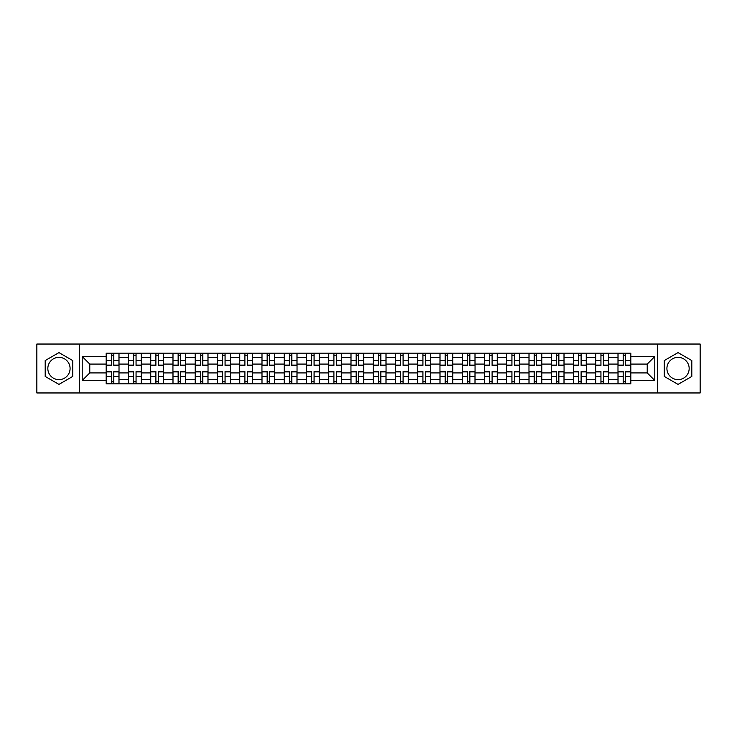 <?xml version="1.0" encoding="UTF-8"?>
<svg xmlns="http://www.w3.org/2000/svg" width="737" height="737" viewBox="0 0 737 737"><rect width="100%" height="100%" fill="white"/><g stroke="black" fill="none" stroke-linecap="round" stroke-linejoin="round"><path stroke-width="1.11" d="M58.96 379.629A11.129 11.129 0 0 1 47.831 368.5A11.129 11.129 0 0 1 58.96 357.371A11.129 11.129 0 0 1 70.089 368.5A11.129 11.129 0 0 1 58.96 379.629M678.04 379.629A11.129 11.129 0 0 1 666.911 368.5A11.129 11.129 0 0 1 678.04 357.371A11.129 11.129 0 0 1 689.169 368.5A11.129 11.129 0 0 1 678.04 379.629M657.644 392.959L700.15 392.959L700.15 344.041L36.85 344.041L36.85 392.959L657.644 392.959L657.644 344.041M128.431 383.839L128.431 357.519L119.016 357.519L119.016 383.839M119.016 357.519L119.016 353.161M128.431 357.519L128.431 353.161M141.264 353.161L141.264 383.839M150.68 383.839L150.68 353.161M163.522 353.161L163.522 383.839M172.937 383.839L172.937 353.161M185.77 353.161L185.77 383.839M195.185 383.839L195.185 353.161M208.027 353.161L208.027 383.839M217.443 383.839L217.443 353.161M230.276 353.161L230.276 383.839M239.691 383.839L239.691 353.161M252.533 353.161L252.533 383.839M261.948 383.839L261.948 353.161M274.781 353.161L274.781 383.839M284.196 383.839L284.196 353.161M297.039 353.161L297.039 383.839M306.454 383.839L306.454 353.161M319.287 353.161L319.287 383.839M328.702 383.839L328.702 353.161M341.544 353.161L341.544 383.839M350.95 383.839L350.95 353.161M363.792 353.161L363.792 383.839M373.208 383.839L373.208 353.161M386.05 353.161L386.05 383.839M395.456 383.839L395.456 353.161M408.298 353.161L408.298 383.839M417.713 383.839L417.713 353.161M430.546 353.161L430.546 383.839M439.961 383.839L439.961 353.161M452.804 353.161L452.804 383.839M462.219 383.839L462.219 353.161M475.052 353.161L475.052 383.839M484.467 383.839L484.467 353.161M497.309 353.161L497.309 383.839M506.724 383.839L506.724 353.161M519.557 353.161L519.557 383.839M528.973 383.839L528.973 353.161M541.815 353.161L541.815 383.839M551.23 383.839L551.23 353.161M564.063 353.161L564.063 383.839M573.478 383.839L573.478 353.161M586.32 353.161L586.32 383.839M595.736 383.839L595.736 353.161M608.569 353.161L608.569 383.839M617.984 383.839L617.984 353.161M617.984 372.922L608.569 372.922M595.736 372.922L586.32 372.922M573.478 372.922L564.063 372.922M551.23 372.922L541.815 372.922M528.973 372.922L519.557 372.922M506.724 372.922L497.309 372.922M484.467 372.922L475.052 372.922M462.219 372.922L452.804 372.922M439.961 372.922L430.546 372.922M417.713 372.922L408.298 372.922M395.456 372.922L386.05 372.922M373.208 372.922L363.792 372.922M350.95 372.922L341.544 372.922M328.702 372.922L319.287 372.922M306.454 372.922L297.039 372.922M284.196 372.922L274.781 372.922M261.948 372.922L252.533 372.922M239.691 372.922L230.276 372.922M217.443 372.922L208.027 372.922M195.185 372.922L185.77 372.922M172.937 372.922L163.522 372.922M150.68 372.922L141.264 372.922M128.431 372.922L119.016 372.922M617.984 364.078L608.569 364.078M595.736 364.078L586.32 364.078M573.478 364.078L564.063 364.078M551.23 364.078L541.815 364.078M528.973 364.078L519.557 364.078M506.724 364.078L497.309 364.078M484.467 364.078L475.052 364.078M462.219 364.078L452.804 364.078M439.961 364.078L430.546 364.078M417.713 364.078L408.298 364.078M395.456 364.078L386.05 364.078M373.208 364.078L363.792 364.078M350.95 364.078L341.544 364.078M328.702 364.078L319.287 364.078M306.454 364.078L297.039 364.078M284.196 364.078L274.781 364.078M261.948 364.078L252.533 364.078M239.691 364.078L230.276 364.078M217.443 364.078L208.027 364.078M195.185 364.078L185.77 364.078M172.937 364.078L163.522 364.078M150.68 364.078L141.264 364.078M128.431 364.078L119.016 364.078M89.776 372.922L106.174 372.922L106.174 364.078L89.776 364.078L89.776 372.922L82.212 380.485L82.212 356.515L106.174 356.515L106.174 364.078M630.826 364.078L630.826 372.922L647.224 372.922L647.224 364.078L630.826 364.078L630.826 353.161L106.174 353.161L106.174 356.515M630.826 356.515L654.788 356.515L654.788 380.485L630.826 380.485L630.826 372.922M106.174 372.922L106.174 383.839L630.826 383.839L630.826 380.485M106.174 380.485L82.212 380.485M79.356 392.959L79.356 344.041M72.723 360.55L58.96 352.608L45.197 360.55L45.197 376.45L58.96 384.392L72.723 376.45L72.723 360.55M691.803 360.55L678.04 352.608L664.277 360.55L664.277 376.45L678.04 384.392L691.803 376.45L691.803 360.55M113.811 381.692L111.379 381.692M111.379 355.308L113.811 355.308M136.059 381.692L133.637 381.692M133.637 355.308L136.059 355.308M158.317 381.692L155.885 381.692M155.885 355.308L158.317 355.308M180.565 381.692L178.142 381.692M178.142 355.308L180.565 355.308M202.813 381.692L200.39 381.692M200.39 355.308L202.813 355.308M225.071 381.692L222.648 381.692M222.648 355.308L225.071 355.308M247.319 381.692L244.896 381.692M244.896 355.308L247.319 355.308M269.576 381.692L267.153 381.692M267.153 355.308L269.576 355.308M291.824 381.692L289.401 381.692M289.401 355.308L291.824 355.308M314.082 381.692L311.659 381.692M311.659 355.308L314.082 355.308M336.33 381.692L333.907 381.692M333.907 355.308L336.33 355.308M358.587 381.692L356.164 381.692M356.164 355.308L358.587 355.308M380.836 381.692L378.413 381.692M378.413 355.308L380.836 355.308M403.093 381.692L400.67 381.692M400.67 355.308L403.093 355.308M425.341 381.692L422.918 381.692M422.918 355.308L425.341 355.308M447.599 381.692L445.176 381.692M445.176 355.308L447.599 355.308M469.847 381.692L467.424 381.692M467.424 355.308L469.847 355.308M492.104 381.692L489.681 381.692M489.681 355.308L492.104 355.308M514.352 381.692L511.929 381.692M511.929 355.308L514.352 355.308M536.61 381.692L534.187 381.692M534.187 355.308L536.61 355.308M558.858 381.692L556.435 381.692M556.435 355.308L558.858 355.308M581.115 381.692L578.683 381.692M578.683 355.308L581.115 355.308M603.363 381.692L600.941 381.692M600.941 355.308L603.363 355.308M625.621 381.692L623.189 381.692M623.189 355.308L625.621 355.308M82.212 356.515L89.776 364.078M647.224 372.922L654.788 380.485M647.224 364.078L654.788 356.515M113.811 365.432L113.811 353.309L118.943 353.309L118.943 365.432L113.811 365.432M111.379 355.16L113.811 355.16M109.242 353.309L106.248 353.309L106.248 365.432L111.379 365.432L111.379 353.309L113.811 353.309M111.379 371.568L111.379 383.691L106.248 383.691L106.248 371.568L111.379 371.568M113.811 381.84L111.379 381.84M115.949 383.691L118.943 383.691L118.943 371.568L113.811 371.568L113.811 383.691L111.379 383.691M136.059 365.432L136.059 353.309L141.191 353.309L141.191 365.432L136.059 365.432M133.637 355.16L136.059 355.16M131.499 353.309L128.496 353.309L128.496 365.432L133.637 365.432L133.637 353.309L136.059 353.309M158.317 365.432L158.317 353.309L163.448 353.309L163.448 365.432L158.317 365.432M155.885 355.16L158.317 355.16M153.747 353.309L150.753 353.309L150.753 365.432L155.885 365.432L155.885 353.309L158.317 353.309M133.637 371.568L133.637 383.691L128.496 383.691L128.496 371.568L133.637 371.568M136.059 381.84L133.637 381.84M138.197 383.691L141.191 383.691L141.191 371.568L136.059 371.568L136.059 383.691L133.637 383.691M155.885 371.568L155.885 383.691L150.753 383.691L150.753 371.568L155.885 371.568M158.317 381.84L155.885 381.84M160.454 383.691L163.448 383.691L163.448 371.568L158.317 371.568L158.317 383.691L155.885 383.691M180.565 365.432L180.565 353.309L185.696 353.309L185.696 365.432L180.565 365.432M178.142 355.16L180.565 355.16M176.005 353.309L173.002 353.309L173.002 365.432L178.142 365.432L178.142 353.309L180.565 353.309M202.813 365.432L202.813 353.309L207.954 353.309L207.954 365.432L202.813 365.432M200.39 355.16L202.813 355.16M198.253 353.309L195.259 353.309L195.259 365.432L200.39 365.432L200.39 353.309L202.813 353.309M225.071 365.432L225.071 353.309L230.202 353.309L230.202 365.432L225.071 365.432M222.648 355.16L225.071 355.16M220.501 353.309L217.507 353.309L217.507 365.432L222.648 365.432L222.648 353.309L225.071 353.309M178.142 371.568L178.142 383.691L173.002 383.691L173.002 371.568L178.142 371.568M180.565 381.84L178.142 381.84M182.702 383.691L185.696 383.691L185.696 371.568L180.565 371.568L180.565 383.691L178.142 383.691M200.39 371.568L200.39 383.691L195.259 383.691L195.259 371.568L200.39 371.568M202.813 381.84L200.39 381.84M204.96 383.691L207.954 383.691L207.954 371.568L202.813 371.568L202.813 383.691L200.39 383.691M222.648 371.568L222.648 383.691L217.507 383.691L217.507 371.568L222.648 371.568M225.071 381.84L222.648 381.84M227.208 383.691L230.202 383.691L230.202 371.568L225.071 371.568L225.071 383.691L222.648 383.691M247.319 365.432L247.319 353.309L252.459 353.309L252.459 365.432L247.319 365.432M244.896 355.16L247.319 355.16M242.759 353.309L239.765 353.309L239.765 365.432L244.896 365.432L244.896 353.309L247.319 353.309M244.896 371.568L244.896 383.691L239.765 383.691L239.765 371.568L244.896 371.568M247.319 381.84L244.896 381.84M249.465 383.691L252.459 383.691L252.459 371.568L247.319 371.568L247.319 383.691L244.896 383.691M269.576 365.432L269.576 353.309L274.708 353.309L274.708 365.432L269.576 365.432M267.153 355.16L269.576 355.16M265.007 353.309L262.013 353.309L262.013 365.432L267.153 365.432L267.153 353.309L269.576 353.309M267.153 371.568L267.153 383.691L262.013 383.691L262.013 371.568L267.153 371.568M269.576 381.84L267.153 381.84M271.713 383.691L274.708 383.691L274.708 371.568L269.576 371.568L269.576 383.691L267.153 383.691M291.824 365.432L291.824 353.309L296.965 353.309L296.965 365.432L291.824 365.432M289.401 355.16L291.824 355.16M287.264 353.309L284.27 353.309L284.27 365.432L289.401 365.432L289.401 353.309L291.824 353.309M289.401 371.568L289.401 383.691L284.27 383.691L284.27 371.568L289.401 371.568M291.824 381.84L289.401 381.84M293.971 383.691L296.965 383.691L296.965 371.568L291.824 371.568L291.824 383.691L289.401 383.691M314.082 365.432L314.082 353.309L319.213 353.309L319.213 365.432L314.082 365.432M311.659 355.16L314.082 355.16M309.512 353.309L306.518 353.309L306.518 365.432L311.659 365.432L311.659 353.309L314.082 353.309M311.659 371.568L311.659 383.691L306.518 383.691L306.518 371.568L311.659 371.568M314.082 381.84L311.659 381.84M316.219 383.691L319.213 383.691L319.213 371.568L314.082 371.568L314.082 383.691L311.659 383.691M336.33 365.432L336.33 353.309L341.471 353.309L341.471 365.432L336.33 365.432M333.907 355.16L336.33 355.16M331.77 353.309L328.776 353.309L328.776 365.432L333.907 365.432L333.907 353.309L336.33 353.309M333.907 371.568L333.907 383.691L328.776 383.691L328.776 371.568L333.907 371.568M336.33 381.84L333.907 381.84M338.476 383.691L341.471 383.691L341.471 371.568L336.33 371.568L336.33 383.691L333.907 383.691M358.587 365.432L358.587 353.309L363.719 353.309L363.719 365.432L358.587 365.432M356.164 355.16L358.587 355.16M354.018 353.309L351.024 353.309L351.024 365.432L356.164 365.432L356.164 353.309L358.587 353.309M356.164 371.568L356.164 383.691L351.024 383.691L351.024 371.568L356.164 371.568M358.587 381.84L356.164 381.84M360.725 383.691L363.719 383.691L363.719 371.568L358.587 371.568L358.587 383.691L356.164 383.691M380.836 365.432L380.836 353.309L385.976 353.309L385.976 365.432L380.836 365.432M378.413 355.16L380.836 355.16M376.275 353.309L373.281 353.309L373.281 365.432L378.413 365.432L378.413 353.309L380.836 353.309M378.413 371.568L378.413 383.691L373.281 383.691L373.281 371.568L378.413 371.568M380.836 381.84L378.413 381.84M382.982 383.691L385.976 383.691L385.976 371.568L380.836 371.568L380.836 383.691L378.413 383.691M403.093 365.432L403.093 353.309L408.224 353.309L408.224 365.432L403.093 365.432M400.67 355.16L403.093 355.16M398.524 353.309L395.529 353.309L395.529 365.432L400.67 365.432L400.67 353.309L403.093 353.309M400.67 371.568L400.67 383.691L395.529 383.691L395.529 371.568L400.67 371.568M403.093 381.84L400.67 381.84M405.23 383.691L408.224 383.691L408.224 371.568L403.093 371.568L403.093 383.691L400.67 383.691M425.341 365.432L425.341 353.309L430.482 353.309L430.482 365.432L425.341 365.432M422.918 355.16L425.341 355.16M420.781 353.309L417.787 353.309L417.787 365.432L422.918 365.432L422.918 353.309L425.341 353.309M422.918 371.568L422.918 383.691L417.787 383.691L417.787 371.568L422.918 371.568M425.341 381.84L422.918 381.84M427.488 383.691L430.482 383.691L430.482 371.568L425.341 371.568L425.341 383.691L422.918 383.691M447.599 365.432L447.599 353.309L452.73 353.309L452.73 365.432L447.599 365.432M445.176 355.16L447.599 355.16M443.029 353.309L440.035 353.309L440.035 365.432L445.176 365.432L445.176 353.309L447.599 353.309M445.176 371.568L445.176 383.691L440.035 383.691L440.035 371.568L445.176 371.568M447.599 381.84L445.176 381.84M449.736 383.691L452.73 383.691L452.73 371.568L447.599 371.568L447.599 383.691L445.176 383.691M469.847 365.432L469.847 353.309L474.987 353.309L474.987 365.432L469.847 365.432M467.424 355.16L469.847 355.16M465.287 353.309L462.292 353.309L462.292 365.432L467.424 365.432L467.424 353.309L469.847 353.309M467.424 371.568L467.424 383.691L462.292 383.691L462.292 371.568L467.424 371.568M469.847 381.84L467.424 381.84M471.993 383.691L474.987 383.691L474.987 371.568L469.847 371.568L469.847 383.691L467.424 383.691M492.104 365.432L492.104 353.309L497.235 353.309L497.235 365.432L492.104 365.432M489.681 355.16L492.104 355.16M487.535 353.309L484.541 353.309L484.541 365.432L489.681 365.432L489.681 353.309L492.104 353.309M489.681 371.568L489.681 383.691L484.541 383.691L484.541 371.568L489.681 371.568M492.104 381.84L489.681 381.84M494.241 383.691L497.235 383.691L497.235 371.568L492.104 371.568L492.104 383.691L489.681 383.691M514.352 365.432L514.352 353.309L519.493 353.309L519.493 365.432L514.352 365.432M511.929 355.16L514.352 355.16M509.792 353.309L506.798 353.309L506.798 365.432L511.929 365.432L511.929 353.309L514.352 353.309M511.929 371.568L511.929 383.691L506.798 383.691L506.798 371.568L511.929 371.568M514.352 381.84L511.929 381.84M516.499 383.691L519.493 383.691L519.493 371.568L514.352 371.568L514.352 383.691L511.929 383.691M536.61 365.432L536.61 353.309L541.741 353.309L541.741 365.432L536.61 365.432M534.187 355.16L536.61 355.16M532.04 353.309L529.046 353.309L529.046 365.432L534.187 365.432L534.187 353.309L536.61 353.309M534.187 371.568L534.187 383.691L529.046 383.691L529.046 371.568L534.187 371.568M536.61 381.84L534.187 381.84M538.747 383.691L541.741 383.691L541.741 371.568L536.61 371.568L536.61 383.691L534.187 383.691M558.858 365.432L558.858 353.309L563.998 353.309L563.998 365.432L558.858 365.432M556.435 355.16L558.858 355.16M554.298 353.309L551.304 353.309L551.304 365.432L556.435 365.432L556.435 353.309L558.858 353.309M556.435 371.568L556.435 383.691L551.304 383.691L551.304 371.568L556.435 371.568M558.858 381.84L556.435 381.84M560.995 383.691L563.998 383.691L563.998 371.568L558.858 371.568L558.858 383.691L556.435 383.691M581.115 365.432L581.115 353.309L586.247 353.309L586.247 365.432L581.115 365.432M578.683 355.16L581.115 355.16M576.546 353.309L573.552 353.309L573.552 365.432L578.683 365.432L578.683 353.309L581.115 353.309M578.683 371.568L578.683 383.691L573.552 383.691L573.552 371.568L578.683 371.568M581.115 381.84L578.683 381.84M583.253 383.691L586.247 383.691L586.247 371.568L581.115 371.568L581.115 383.691L578.683 383.691M603.363 365.432L603.363 353.309L608.504 353.309L608.504 365.432L603.363 365.432M600.941 355.16L603.363 355.16M598.803 353.309L595.809 353.309L595.809 365.432L600.941 365.432L600.941 353.309L603.363 353.309M600.941 371.568L600.941 383.691L595.809 383.691L595.809 371.568L600.941 371.568M603.363 381.84L600.941 381.84M605.501 383.691L608.504 383.691L608.504 371.568L603.363 371.568L603.363 383.691L600.941 383.691M625.621 365.432L625.621 353.309L630.752 353.309L630.752 365.432L625.621 365.432M623.189 355.16L625.621 355.16M621.051 353.309L618.057 353.309L618.057 365.432L623.189 365.432L623.189 353.309L625.621 353.309M623.189 371.568L623.189 383.691L618.057 383.691L618.057 371.568L623.189 371.568M625.621 381.84L623.189 381.84M627.758 383.691L630.752 383.691L630.752 371.568L625.621 371.568L625.621 383.691L623.189 383.691M595.736 357.519L586.32 357.519M573.478 357.519L564.063 357.519M551.23 357.519L541.815 357.519M528.973 357.519L519.557 357.519M506.724 357.519L497.309 357.519M484.467 357.519L475.052 357.519M462.219 357.519L452.804 357.519M439.961 357.519L430.546 357.519M417.713 357.519L408.298 357.519M395.456 357.519L386.05 357.519M373.208 357.519L363.792 357.519M350.95 357.519L341.544 357.519M328.702 357.519L319.287 357.519M306.454 357.519L297.039 357.519M284.196 357.519L274.781 357.519M261.948 357.519L252.533 357.519M239.691 357.519L230.276 357.519M217.443 357.519L208.027 357.519M195.185 357.519L185.77 357.519M172.937 357.519L163.522 357.519M150.68 357.519L141.264 357.519M617.984 357.519L608.569 357.519M595.736 379.481L586.32 379.481M573.478 379.481L564.063 379.481M551.23 379.481L541.815 379.481M528.973 379.481L519.557 379.481M506.724 379.481L497.309 379.481M484.467 379.481L475.052 379.481M462.219 379.481L452.804 379.481M439.961 379.481L430.546 379.481M417.713 379.481L408.298 379.481M395.456 379.481L386.05 379.481M373.208 379.481L363.792 379.481M350.95 379.481L341.544 379.481M328.702 379.481L319.287 379.481M306.454 379.481L297.039 379.481M284.196 379.481L274.781 379.481M261.948 379.481L252.533 379.481M239.691 379.481L230.276 379.481M217.443 379.481L208.027 379.481M195.185 379.481L185.77 379.481M172.937 379.481L163.522 379.481M150.68 379.481L141.264 379.481M128.431 379.481L119.016 379.481M617.984 379.481L608.569 379.481M113.811 365.128L118.943 365.128M113.811 360.319L118.943 360.319M106.248 365.128L111.379 365.128M106.248 360.319L111.379 360.319M111.379 371.872L106.248 371.872M111.379 376.681L106.248 376.681M118.943 371.872L113.811 371.872M118.943 376.681L113.811 376.681M136.059 365.128L141.191 365.128M136.059 360.319L141.191 360.319M128.496 365.128L133.637 365.128M128.496 360.319L133.637 360.319M158.317 365.128L163.448 365.128M158.317 360.319L163.448 360.319M150.753 365.128L155.885 365.128M150.753 360.319L155.885 360.319M133.637 371.872L128.496 371.872M133.637 376.681L128.496 376.681M141.191 371.872L136.059 371.872M141.191 376.681L136.059 376.681M155.885 371.872L150.753 371.872M155.885 376.681L150.753 376.681M163.448 371.872L158.317 371.872M163.448 376.681L158.317 376.681M180.565 365.128L185.696 365.128M180.565 360.319L185.696 360.319M173.002 365.128L178.142 365.128M173.002 360.319L178.142 360.319M202.813 365.128L207.954 365.128M202.813 360.319L207.954 360.319M195.259 365.128L200.39 365.128M195.259 360.319L200.39 360.319M225.071 365.128L230.202 365.128M225.071 360.319L230.202 360.319M217.507 365.128L222.648 365.128M217.507 360.319L222.648 360.319M178.142 371.872L173.002 371.872M178.142 376.681L173.002 376.681M185.696 371.872L180.565 371.872M185.696 376.681L180.565 376.681M200.39 371.872L195.259 371.872M200.39 376.681L195.259 376.681M207.954 371.872L202.813 371.872M207.954 376.681L202.813 376.681M222.648 371.872L217.507 371.872M222.648 376.681L217.507 376.681M230.202 371.872L225.071 371.872M230.202 376.681L225.071 376.681M247.319 365.128L252.459 365.128M247.319 360.319L252.459 360.319M239.765 365.128L244.896 365.128M239.765 360.319L244.896 360.319M244.896 371.872L239.765 371.872M244.896 376.681L239.765 376.681M252.459 371.872L247.319 371.872M252.459 376.681L247.319 376.681M269.576 365.128L274.708 365.128M269.576 360.319L274.708 360.319M262.013 365.128L267.153 365.128M262.013 360.319L267.153 360.319M267.153 371.872L262.013 371.872M267.153 376.681L262.013 376.681M274.708 371.872L269.576 371.872M274.708 376.681L269.576 376.681M291.824 365.128L296.965 365.128M291.824 360.319L296.965 360.319M284.27 365.128L289.401 365.128M284.27 360.319L289.401 360.319M289.401 371.872L284.27 371.872M289.401 376.681L284.27 376.681M296.965 371.872L291.824 371.872M296.965 376.681L291.824 376.681M314.082 365.128L319.213 365.128M314.082 360.319L319.213 360.319M306.518 365.128L311.659 365.128M306.518 360.319L311.659 360.319M311.659 371.872L306.518 371.872M311.659 376.681L306.518 376.681M319.213 371.872L314.082 371.872M319.213 376.681L314.082 376.681M336.33 365.128L341.471 365.128M336.33 360.319L341.471 360.319M328.776 365.128L333.907 365.128M328.776 360.319L333.907 360.319M333.907 371.872L328.776 371.872M333.907 376.681L328.776 376.681M341.471 371.872L336.33 371.872M341.471 376.681L336.33 376.681M358.587 365.128L363.719 365.128M358.587 360.319L363.719 360.319M351.024 365.128L356.164 365.128M351.024 360.319L356.164 360.319M356.164 371.872L351.024 371.872M356.164 376.681L351.024 376.681M363.719 371.872L358.587 371.872M363.719 376.681L358.587 376.681M380.836 365.128L385.976 365.128M380.836 360.319L385.976 360.319M373.281 365.128L378.413 365.128M373.281 360.319L378.413 360.319M378.413 371.872L373.281 371.872M378.413 376.681L373.281 376.681M385.976 371.872L380.836 371.872M385.976 376.681L380.836 376.681M403.093 365.128L408.224 365.128M403.093 360.319L408.224 360.319M395.529 365.128L400.67 365.128M395.529 360.319L400.67 360.319M400.67 371.872L395.529 371.872M400.67 376.681L395.529 376.681M408.224 371.872L403.093 371.872M408.224 376.681L403.093 376.681M425.341 365.128L430.482 365.128M425.341 360.319L430.482 360.319M417.787 365.128L422.918 365.128M417.787 360.319L422.918 360.319M422.918 371.872L417.787 371.872M422.918 376.681L417.787 376.681M430.482 371.872L425.341 371.872M430.482 376.681L425.341 376.681M447.599 365.128L452.73 365.128M447.599 360.319L452.73 360.319M440.035 365.128L445.176 365.128M440.035 360.319L445.176 360.319M445.176 371.872L440.035 371.872M445.176 376.681L440.035 376.681M452.73 371.872L447.599 371.872M452.73 376.681L447.599 376.681M469.847 365.128L474.987 365.128M469.847 360.319L474.987 360.319M462.292 365.128L467.424 365.128M462.292 360.319L467.424 360.319M467.424 371.872L462.292 371.872M467.424 376.681L462.292 376.681M474.987 371.872L469.847 371.872M474.987 376.681L469.847 376.681M492.104 365.128L497.235 365.128M492.104 360.319L497.235 360.319M484.541 365.128L489.681 365.128M484.541 360.319L489.681 360.319M489.681 371.872L484.541 371.872M489.681 376.681L484.541 376.681M497.235 371.872L492.104 371.872M497.235 376.681L492.104 376.681M514.352 365.128L519.493 365.128M514.352 360.319L519.493 360.319M506.798 365.128L511.929 365.128M506.798 360.319L511.929 360.319M511.929 371.872L506.798 371.872M511.929 376.681L506.798 376.681M519.493 371.872L514.352 371.872M519.493 376.681L514.352 376.681M536.61 365.128L541.741 365.128M536.61 360.319L541.741 360.319M529.046 365.128L534.187 365.128M529.046 360.319L534.187 360.319M534.187 371.872L529.046 371.872M534.187 376.681L529.046 376.681M541.741 371.872L536.61 371.872M541.741 376.681L536.61 376.681M558.858 365.128L563.998 365.128M558.858 360.319L563.998 360.319M551.304 365.128L556.435 365.128M551.304 360.319L556.435 360.319M556.435 371.872L551.304 371.872M556.435 376.681L551.304 376.681M563.998 371.872L558.858 371.872M563.998 376.681L558.858 376.681M581.115 365.128L586.247 365.128M581.115 360.319L586.247 360.319M573.552 365.128L578.683 365.128M573.552 360.319L578.683 360.319M578.683 371.872L573.552 371.872M578.683 376.681L573.552 376.681M586.247 371.872L581.115 371.872M586.247 376.681L581.115 376.681M603.363 365.128L608.504 365.128M603.363 360.319L608.504 360.319M595.809 365.128L600.941 365.128M595.809 360.319L600.941 360.319M600.941 371.872L595.809 371.872M600.941 376.681L595.809 376.681M608.504 371.872L603.363 371.872M608.504 376.681L603.363 376.681M625.621 365.128L630.752 365.128M625.621 360.319L630.752 360.319M618.057 365.128L623.189 365.128M618.057 360.319L623.189 360.319M623.189 371.872L618.057 371.872M623.189 376.681L618.057 376.681M630.752 371.872L625.621 371.872M630.752 376.681L625.621 376.681"/></g></svg>
